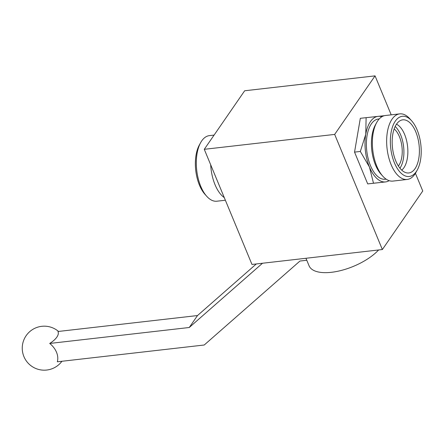 <?xml version="1.0" encoding="UTF-8"?>
<svg xmlns="http://www.w3.org/2000/svg" width="445" height="445" viewBox="0 0 445 445"><rect width="100%" height="100%" fill="white"/><g stroke="black" fill="none" stroke-linecap="round" stroke-linejoin="round"><path stroke-width="0.67" d="M382.361 249.539L251.97 264.447L204.277 149.314L244.667 90.769L375.063 75.867L334.673 134.407L382.361 249.539L422.75 191L415.424 173.316M334.673 134.407L204.277 149.314M391.205 114.849L375.063 75.867M384.458 115.678L360.322 118.309L354.543 152.123L367.704 183.902L385.503 181.933A33.002 16.504 -96.5 0 1 369.45 167.059L373.5 183.24L385.503 181.933A33.002 16.504 -96.5 0 0 389.147 180.67M367.704 183.902L373.5 183.24M354.543 152.123L360.333 151.456L369.45 167.059A33.002 16.504 -96.5 0 1 365.762 134.262L360.333 151.456M366.118 117.647L365.762 134.262A33.002 16.504 -96.5 0 1 378.122 116.34A33.002 16.504 -96.5 0 1 381.843 116.762M394.153 128.955A20.904 10.452 -96.5 0 1 399.415 136.671A20.904 10.452 -96.5 0 1 398.386 166.018M395.177 126.475A24.202 12.098 -96.5 0 1 400.65 134.88A24.202 12.098 -96.5 0 1 399.949 168.199M396.484 124.2A24.202 12.098 -96.5 0 1 404.605 134.423A24.202 12.098 -96.5 0 1 401.735 170.124M415.797 131.881A26.733 13.367 -96.5 0 1 418.522 159.838A26.733 13.367 -96.5 0 1 407.164 172.944A26.733 13.367 -96.5 0 1 392.501 147.918A26.733 13.367 -96.5 0 1 401.14 120.228A26.733 13.367 -96.5 0 1 415.797 131.881M417.132 129.94A30.305 15.152 -96.5 0 1 417.282 169.984A30.305 15.152 -96.5 0 1 396.845 167.732A30.305 15.152 -96.5 0 1 392.262 127.632A30.305 15.152 -96.5 0 1 411.664 120.823A30.305 15.152 -96.5 0 1 417.132 129.94M417.282 169.984L415.986 172.354A33.002 16.504 -96.5 0 1 407.208 179.452A33.002 16.504 -96.5 0 1 387.067 148.535A33.002 16.504 -96.5 0 1 399.71 113.876A33.002 16.504 -96.5 0 1 409.867 118.809L411.664 120.823M407.208 179.452L392.924 181.087A33.002 16.504 -96.5 0 1 382.767 176.148A33.002 16.504 -96.5 0 1 376.648 122.603A33.002 16.504 -96.5 0 1 385.426 115.505L399.71 113.876M382.767 176.148L380.97 174.134A30.305 15.152 -96.5 0 1 375.352 124.973L376.648 122.603M386.121 179.146L385.259 179.246A30.305 15.152 -96.5 0 1 366.763 150.855A30.305 15.152 -96.5 0 1 378.372 119.032L379.24 118.932M225.37 200.239L216.865 201.207A33.002 16.504 -96.5 0 1 206.714 196.273L204.917 194.259A30.305 15.152 -96.5 0 1 199.293 145.098L200.595 142.728A33.002 16.504 -96.5 0 1 209.373 135.63L214.09 135.091M206.714 196.273A33.002 16.504 -96.5 0 1 200.595 142.728M224.269 197.58A33.002 16.504 -96.5 0 1 210.68 164.772M378.628 249.968A40.701 17.516 157.5 0 1 339.023 270.988A40.701 17.516 157.5 0 1 309.064 265.776L305.96 258.272M306.777 260.258L299.952 261.043L204.233 345.003L57.31 361.796A19.052 14.318 34.6 0 0 49.712 343.451L189.259 327.498L262.511 263.24M49.712 343.451A19.052 8.199 157.5 0 0 56.843 337.132A19.052 8.199 157.5 0 0 57.956 331.503L197.502 315.55L189.259 327.498M197.502 315.55L256.331 263.946M58.523 331.436A22 22 0 0 0 26.138 335.686A22 22 0 0 0 31.456 366.079A22 22 0 0 0 61.933 361.268"/></g></svg>
